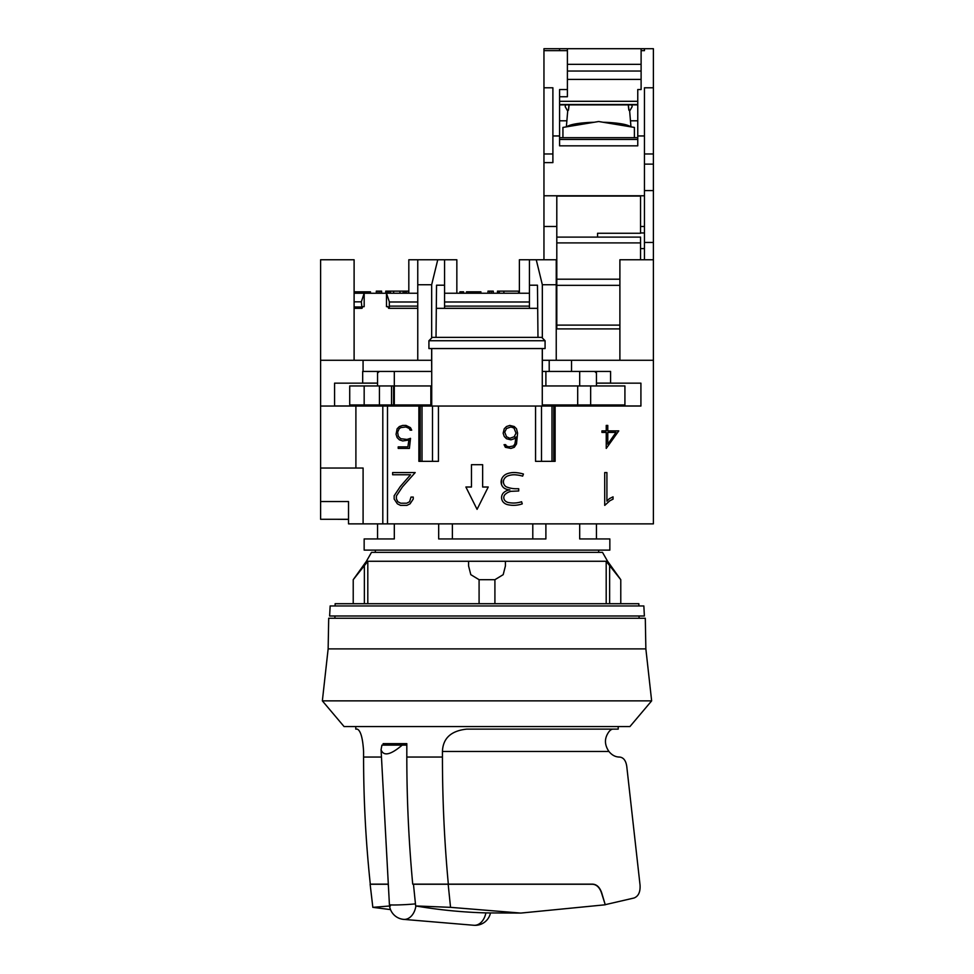 <?xml version="1.0" encoding="UTF-8"?>
<svg xmlns="http://www.w3.org/2000/svg" width="974" height="974" viewBox="0 0 974 974"><rect width="100%" height="100%" fill="white"/><g stroke="black" fill="none" stroke-linecap="round" stroke-linejoin="round"><path stroke-width="1.46" d="M645.859 648.891L645.299 618.234L328.701 618.234L328.141 648.891L645.859 648.891L651.643 700.866L322.357 700.866L344.066 726.555L629.934 726.555L651.643 700.866M335.129 605.95L335.129 603.71L638.871 603.71L638.871 605.95M366.407 561.268L371.508 552.343L602.492 552.343L607.593 561.268L620.779 579.7L606.193 561.28L505.421 561.28L505.421 565.943L503.193 574.66L494.914 579.7L479.086 579.7L470.807 574.66L468.579 565.943L468.579 561.28L367.807 561.28L353.221 579.7L366.407 561.268L607.593 561.268M487 615.994L644.374 615.994L643.851 605.95L330.149 605.95L329.626 615.994L487 615.994M394.312 523.866L394.312 538.939L364.154 538.939L364.154 550.115L609.846 550.115L609.846 538.939L579.688 538.939L579.688 523.866M579.688 406.048L579.688 404.941M579.688 385.947L579.688 371.435M545.89 371.435L545.89 385.947M545.89 404.941L545.89 406.048M545.89 523.866L545.89 538.939L438.677 538.939L438.677 523.866M377.559 385.947L377.559 372.555L379.629 371.435M594.371 371.435L596.441 372.555L596.441 385.947M378.849 371.435L378.204 372.555M394.312 371.435L394.312 385.947L349.715 385.947L349.715 404.941L394.312 404.941L394.312 406.048M595.796 372.555L595.151 371.435M532.79 523.866L532.79 538.939M452.386 523.866L452.386 538.939M620.779 603.71L620.779 579.7M606.193 603.71L606.193 561.28M505.421 561.28L505.421 565.943M367.807 561.28L367.807 603.71M353.221 603.71L353.221 579.7M468.579 565.943L468.579 561.28M494.914 603.71L494.914 579.7M479.086 603.71L479.086 579.7M383.135 745.122L383.135 743.637L406.815 743.637L406.815 757.041C406.828 799.581 408.788 841.95 412.72 884.136L592.533 884.136C596.77 884.355 599.838 887.326 601.762 893.048L605.219 904.651M402.201 745.122C390.55 754.984 383.512 756.506 381.065 749.7L381.918 745.122L406.815 745.122M448.174 884.27L413.463 884.27L415.667 905.942L450.548 907.342L448.174 884.27L592.375 884.27C596.563 884.477 599.619 887.399 601.555 893.036L601.762 893.048M390.391 905.942L372.835 907.342L370.132 884.27L388.322 884.27M388.322 884.136L370.29 884.136C365.81 841.95 363.57 799.581 363.582 757.041L363.582 751.453C362.791 738.268 360.721 730.829 357.361 729.124L355.79 729.124L355.79 726.555M448.332 884.136C444.4 841.95 442.44 799.581 442.44 757.041L442.44 751.453C442.951 738.268 451.035 730.829 466.704 729.124L618.21 729.124L618.21 726.555M536.15 884.27L534.616 884.136M612.902 729.124C610.893 729.258 608.969 731.121 607.131 734.7C604.416 740.082 605.012 745.658 608.92 751.453C611.867 755.094 615.312 756.956 619.233 757.041L619.488 757.041C623.433 757.407 625.868 760.499 626.757 766.343L640.052 885.135C640.442 891.977 638.445 896.275 634.05 898.004L605.317 904.651M383.829 800.908L387.068 860.955M601.555 893.036L605.256 904.785L520.798 913.076L486.842 912.918A988.306 698.833 -90 0 1 415.667 905.942M388.2 884.27L388.504 887.484M520.798 913.076L450.548 907.342M390.513 909.606L372.835 907.342M631.785 104.888L632.175 106.653L629.63 111.097M594.164 122.261A32.386 5.625 180 0 0 566.856 126.79M628.34 104.888L628.985 110.208M630.969 126.864L629.667 111.255A30.998 5.381 180 0 0 628.851 110.111L628.218 104.888M630.495 126.79A32.386 5.625 180 0 0 603.186 122.261M653.396 87.782L653.396 164.119L644.459 164.119L644.459 87.782L653.396 87.782L653.396 48.7L641.111 48.7L641.111 89.535L637.763 89.535L637.763 145.832L559.587 145.832L559.587 89.535L567.404 89.535L567.404 48.7L641.111 48.7M653.396 360.27L571.531 360.27L571.531 371.435L610.588 371.435L610.588 383.159L640.916 383.159L640.916 406.048L555.119 406.048L555.119 461.335L535.554 461.335L535.554 406.048L438.446 406.048L438.446 461.335L418.881 461.335L418.881 406.048L387.494 406.048L387.494 523.866L653.396 523.866L653.396 164.119M543.955 48.7L543.955 50.648L559.587 50.648L559.587 48.7L543.955 48.7L567.404 48.7M562.935 137.687L562.935 127.436L598.669 121.519L634.403 127.436L634.403 137.687M569.133 104.888L568.487 110.111A30.998 5.381 180 0 0 567.684 111.255L566.369 126.864M568.366 110.208L569.011 104.888M597.561 237.108L597.561 233.273L640.551 233.273L640.551 196.078L556.799 196.078L556.799 328.895L619.89 328.895M640.551 259.766L640.551 237.108L556.799 237.108M640.551 242.903L556.799 242.903M619.89 279.197L556.799 279.197M619.89 285.345L556.799 285.345M567.404 79.405L641.111 79.405L641.111 89.535M644.459 153.965L653.396 153.965M644.459 164.119L644.459 259.766M653.396 190.587L644.459 190.587M644.459 48.7L644.459 50.648L641.111 50.648M653.396 242.453L644.459 242.453M644.459 135.958L637.763 135.958M644.459 195.774L543.955 195.774L543.955 226.492L556.799 226.492M640.551 226.492L644.459 226.492M543.955 226.492L543.955 259.766M552.891 153.965L543.955 153.965L543.955 87.782L552.891 87.782L552.891 135.958L559.587 135.958M552.891 135.958L552.891 162.609L543.955 162.609L543.955 195.774M559.587 96.743L567.404 96.743L567.404 89.535M567.404 64.333L641.111 64.333L567.404 64.333M543.955 162.609L543.955 153.965M543.955 50.648L543.955 87.782M567.708 111.097L565.176 106.653L565.553 104.888M559.587 120.8L566.88 120.8M630.458 120.8L637.763 120.8M559.587 137.687L637.763 137.687M559.587 139.452L637.763 139.452M358.018 523.866L615.982 523.866M337.138 519.288L348.522 519.398M428.925 340.73L432.286 337.369L541.714 337.369L545.075 340.73L545.075 348.546L428.925 348.546L428.925 340.73L545.075 340.73M431.726 406.048L431.726 348.546M542.274 348.546L542.274 406.048M501.732 478.867L501.5 484.455A8.084 8.084 0 0 1 501.866 478.563A9.46 9.46 0 0 1 507.064 473.778A20.43 20.43 0 0 1 516.744 472.707A36.367 36.367 0 0 1 523.428 474.034L522.648 476.14A33.286 33.286 0 0 0 516.524 474.935A18.031 18.031 0 0 0 507.904 475.872A7.244 7.244 0 0 0 503.923 479.464A5.856 5.856 0 0 0 506.176 486.781A25.714 25.714 0 0 0 516.731 488.741L518.716 488.741L518.716 490.981L511.009 491.322A12.784 12.784 0 0 0 504.885 494.646A4.578 4.578 0 0 0 504.715 500.356A6.416 6.416 0 0 0 508.172 502.474A25.86 25.86 0 0 0 521.589 501.732L522.247 503.862A26.31 26.31 0 0 1 507.539 504.629A8.51 8.51 0 0 1 502.974 501.793A6.976 6.976 0 0 1 503.181 493.161A10.519 10.519 0 0 1 509.877 489.898A12.382 12.382 0 0 1 504.666 488.449A7.122 7.122 0 0 1 501.5 484.455M410.456 427.635L411.71 430.167L410.103 430.167L409.263 428.487L405.927 426.953L400.801 427.598L399.157 428.779L397.623 432.152L398.317 436.303L400.716 438.714L406.974 439.432L410.517 438.349L409.397 448.405L398.208 448.405L398.208 446.871L407.887 446.871L408.873 440.017L402.7 440.954L399.401 439.858L397.149 437.618L396.065 434.294L397.149 428.767L399.401 426.527L402.7 425.419L405.988 425.419L410.456 427.635M471.477 487.012L471.477 464.683L482.641 464.683L482.641 487.012L488.23 487.012L477.065 509.353L465.889 487.012L471.477 487.012M516.025 433.138L513.98 428.024L510.875 426.977L506.529 428.511L504.715 432.164L506.529 436.754L509.865 438.288L514.211 436.754L516.025 433.138M516.488 428.755L517.584 433.126L516.512 443.961L514.272 447.297L510.936 448.405L505.36 447.297L504.069 444.692L505.701 444.692L506.37 446.007L508.793 446.847L513.505 445.946L514.942 443.779L516.025 436.949L514.248 438.738L510.936 439.834L506.492 438.738L504.252 436.498L503.156 433.187L504.252 428.755L506.492 426.527L509.804 425.419L514.248 426.527L516.488 428.755M613.048 496.837L613.048 499.138L609.834 500.77L604.72 505.396L604.72 472.56L606.912 472.56L606.912 501.147L609.407 498.627L613.048 496.837M607.776 432.419L607.776 444.241L615.982 432.419L607.776 432.419M607.776 430.885L618.77 430.885L606.242 448.405L606.242 432.419L601.944 432.419L601.944 430.885L606.242 430.885L606.242 425.419L607.776 425.419L607.776 430.885M392.632 472.56L415.204 472.56L402.42 486.927L396.394 495.985L396.394 498.871L397.83 501.756L400.728 503.205L406.682 503.205L409.567 501.756L411.016 497.069L413.244 497.069L413.244 499.041L410.054 503.838L406.852 505.396L400.545 505.396L397.355 503.814L394.153 499.005L394.153 495.754L400.375 486.44L410.565 474.752L392.632 474.752L392.632 472.56M431.665 337.99L431.665 284.737L437.752 259.766L444.57 259.766L444.57 308.344L529.43 308.32L529.43 285.199L537.465 285.199L537.977 337.369M436.535 285.199L444.57 285.199L436.535 285.199L436.023 337.369M542.335 348.546L542.335 360.27L571.531 360.27M542.274 371.435L542.384 360.27M387.494 406.048L320.604 406.048L320.604 360.27L431.616 360.27L431.726 371.435M431.616 360.27L431.665 348.546M537.465 285.199L529.43 285.199L529.43 259.766L536.248 259.766L542.335 284.737L542.335 337.99M320.604 406.048L320.604 519.288L348.522 519.288M355.9 293.247L355.9 291.81L354.816 291.81L354.816 293.247M356.947 293.247L356.947 291.81L355.9 291.81M368.148 293.259L368.148 291.81L356.947 291.81M369.268 291.81L370.461 291.81L370.461 293.259L369.268 293.259L369.268 291.81L368.148 291.81M499.321 293.247L499.321 291.141L497.458 291.141L497.458 293.247M518.594 293.247L518.594 291.141L499.321 291.141M519.008 293.247L518.594 291.141M489.727 293.247L489.727 291.141L487.974 291.141L487.974 293.247M491.517 293.247L491.517 291.141L489.727 291.141M493.27 293.247L493.27 291.141L491.517 291.141M378.058 293.259L376.305 293.259L376.305 291.141L378.058 291.141L378.058 293.259L379.848 293.259L379.848 291.141L378.058 291.141M379.848 291.141L381.601 291.141L381.601 293.259L379.848 293.259M404.782 293.247L404.782 291.141L385.741 291.141L385.741 293.259L386.483 293.259L364.179 293.259L364.179 306.664L362.803 306.652L361.987 308.32L361.33 301.83L364.179 293.247M403.163 293.247L403.163 291.141M406.353 293.247L406.353 291.141L404.782 291.141M408.313 293.247L408.313 291.141L406.353 291.141M399.961 293.247L399.961 291.141M393.654 293.247L393.654 291.141M390.464 293.247L390.464 291.141M388.845 293.247L388.845 291.141M387.262 293.247L387.262 291.141M461.104 293.247L461.104 291.81L459.874 291.81L459.874 293.247M462.358 293.247L462.358 291.81L461.104 291.81M463.587 293.247L463.587 291.81L462.358 291.81M467.398 293.247L467.398 291.81L466.485 291.81L466.485 293.247M468.689 293.247L468.689 291.81L467.398 291.81M472.049 293.247L472.049 291.81L468.689 291.81M474.265 293.247L474.265 291.81L472.049 291.81M477.601 293.247L477.601 291.81L474.265 291.81M479.841 293.247L479.841 291.81L477.601 291.81M480.913 293.247L480.913 291.81L479.841 291.81M529.43 259.766L519.386 259.766L519.386 293.247M542.274 404.941L624.918 404.941L624.918 385.947L542.274 385.947M431.726 404.941L394.312 404.941L394.312 385.947L431.726 385.947M590.658 404.941L590.658 385.947M577.692 404.941L577.692 385.947M379.422 404.941L379.422 385.947M417.761 360.27L417.761 259.766L408.824 259.766L408.824 293.247M456.843 293.247L456.843 259.766L444.57 259.766M431.616 371.435L362.681 371.435L362.681 383.159L334.569 383.159L377.559 383.159M596.441 383.159L640.916 383.159M596.441 383.111L610.588 383.111M362.681 383.111L377.559 383.111M640.916 405.963L596.441 405.963M377.559 405.963L334.569 405.963M418.881 406.048L438.446 406.048M535.554 406.048L555.119 406.048M571.531 371.435L542.384 371.435M549.202 371.435L549.202 360.27L549.202 371.435M334.569 383.159L334.569 406.048M363.071 371.435L363.071 360.27M355.9 406.048L355.9 468.031L363.095 468.031L363.095 523.866L387.494 523.866M529.43 301.989L529.43 306.116L444.57 306.116L444.57 301.989L529.43 301.989M619.89 360.27L619.89 259.766L653.396 259.766M389.332 307.078L388.663 308.32L387.859 306.652L386.483 306.664L386.483 293.259L389.332 301.806L389.332 307.078M354.11 301.83L361.33 301.83M361.33 306.993L354.11 306.993M354.11 293.247L363.959 293.247M386.702 293.247L417.761 293.247M389.332 301.989L417.761 301.989M362.803 306.664L364.179 306.664M386.483 306.664L387.859 306.664M354.11 308.32L361.683 308.32M354.11 360.27L354.11 259.766L320.604 259.766L320.604 360.27M444.57 293.247L529.43 293.247M388.979 308.32L417.761 308.32M556.239 360.27L556.239 259.766L536.248 259.766M436.303 308.344L537.697 308.344M542.335 284.737L556.239 284.737M417.761 284.737L431.665 284.737M417.761 259.766L437.752 259.766M320.604 501.537L348.522 501.537L348.522 523.866L363.095 523.866M320.604 468.031L355.9 468.031M485.88 912.894A15.633 11.031 94.8 0 1 474.533 925.3A15.633 11.031 94.8 0 1 473.875 925.276A15.633 15.633 0 0 0 490.47 913.015M415.886 905.978A15.633 11.031 94.8 0 1 404.38 919.407A15.633 11.031 94.8 0 1 403.723 919.383L473.875 925.276M609.627 603.71L609.627 565.943M364.373 603.71L364.373 565.943M415.435 903.872A15.633 0.84 176.9 0 1 398.683 904.907A15.633 0.84 176.9 0 1 389.417 904.639L381.065 749.7M406.815 757.041L442.44 757.041M608.92 751.453L442.44 751.453M381.467 757.041L363.582 757.041M619.89 325.121L556.799 325.121M567.404 71.029L641.111 71.029M559.587 50.648L567.404 50.648M559.587 101.308L637.763 101.308M559.587 104.522L637.763 104.522M559.587 104.693L637.763 104.693M503.887 293.247L503.887 291.141M497.848 293.247L497.848 291.141M430.849 404.941L430.849 385.947M393.569 404.941L393.569 385.947M391.536 404.941L391.536 385.947M364.166 404.941L364.166 385.947M420.232 406.048L420.232 461.335M422.01 406.048L422.01 461.335M432.505 406.048L432.505 461.335M541.495 406.048L541.495 461.335M551.99 406.048L551.99 461.335M553.768 406.048L553.768 461.335M382.806 406.048L382.806 523.866M389.332 306.116L417.761 306.116M639.017 615.994L639.139 618.234M598.669 552.343L598.669 550.115M375.331 552.343L375.331 550.115M377.559 404.941L377.559 406.048M377.559 523.866L377.559 538.939M596.441 404.941L596.441 406.048M596.441 523.866L596.441 538.939M334.983 615.994L334.861 618.234M389.417 904.639A15.633 15.633 0 0 0 403.723 919.383M328.141 648.891L322.357 700.866M644.459 248.589L640.551 248.589M644.459 232.956L640.551 232.956M559.587 104.888L637.763 104.888M497.933 293.247L497.933 291.141M349.715 404.941L349.715 385.947"/></g></svg>
